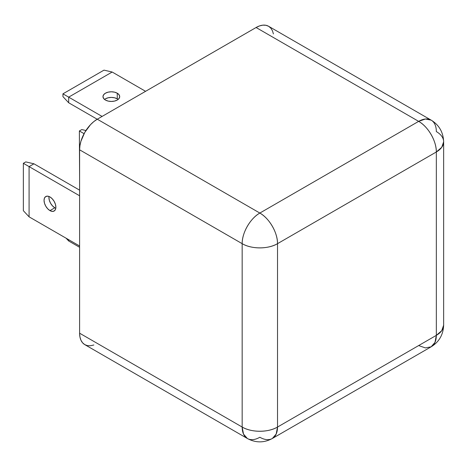 <?xml version="1.0" encoding="UTF-8"?>
<svg xmlns="http://www.w3.org/2000/svg" width="467" height="467" viewBox="0 0 467 467"><rect width="100%" height="100%" fill="white"/><g stroke="black" fill="none" stroke-linecap="round" stroke-linejoin="round"><path stroke-width="0.7" d="M105.425 98.829L108.14 97.784L111.339 97.416L114.538 97.784L117.252 98.829L117.252 93.207A8.365 4.828 0 0 1 119.704 96.622A8.365 4.828 0 0 1 114.538 101.082A8.365 4.828 0 0 1 105.425 100.037L108.14 101.082L111.339 101.45L114.538 101.082L117.252 100.037L119.067 98.467L119.704 96.622L119.067 94.772L117.252 93.207L114.538 92.157L111.339 91.789L108.14 92.157L105.425 93.207L103.61 94.772L102.974 96.622L103.61 98.467L105.425 100.037A8.365 4.828 180 0 1 102.974 96.622A8.365 4.828 180 0 1 108.14 92.157A8.365 4.828 180 0 1 117.252 93.207L117.252 98.829A8.365 4.828 0 0 0 104.538 99.43M48.994 196.479A8.365 4.828 -120 0 0 54.832 207.792L49.957 210.605A8.365 4.828 60 0 1 44.493 203.233A8.365 4.828 60 0 1 45.778 196.531A8.365 4.828 60 0 1 49.957 196.946L47.698 196.158L45.778 196.531L44.493 198.008L44.044 200.361L44.493 203.233L45.778 206.192L47.698 208.778L49.957 210.605L52.222 211.393L54.143 211.02L55.427 209.543L55.877 207.19L55.427 204.318L54.143 201.359L52.222 198.773L49.957 196.946A8.365 4.828 -120 0 1 55.427 204.318A8.365 4.828 -120 0 1 54.143 211.02A8.365 4.828 -120 0 1 49.957 210.605L54.832 207.792L52.567 205.965L50.646 203.378L49.368 200.425L48.918 197.547M93.832 344.996L90.516 345.749L87.463 345.627L84.784 344.634L82.583 342.807L80.949 340.227L79.945 336.976L79.606 333.193L79.606 149.814L79.945 145.64L80.949 141.227L84.784 132.394L90.516 124.66L93.832 121.583L97.282 119.202L256.085 27.512L259.535 25.913L262.851 25.16L265.91 25.282L268.589 26.275L270.784 28.102L272.419 30.682L273.423 33.933M418.654 345.562L425.414 347.915L431.152 346.806A24.996 14.43 -120 0 0 436.33 335.359L277.521 427.048L277.521 243.669L436.33 151.985L436.33 335.359L434.981 342.393L431.152 346.806L272.343 438.49A24.996 14.43 -120 0 1 259.845 437.252A24.996 14.43 -60 0 1 247.347 438.49L84.784 344.634A24.996 14.43 -60 0 1 79.606 333.193L79.606 149.814A24.996 14.43 -60 0 1 97.282 119.202L256.085 27.512A24.996 14.43 -60 0 1 268.589 26.275L431.152 120.13A24.996 14.43 -60 0 1 436.33 131.577A24.996 14.43 0 0 1 443.65 141.781C443.253 132.208 439.091 124.993 431.152 120.13L425.414 119.015L418.654 121.367L256.085 27.512L418.654 121.367A24.996 14.43 -60 0 1 431.152 120.13M79.606 333.193L242.169 427.048L242.169 243.669L79.606 149.814L242.169 243.669A24.996 14.43 -60 0 1 259.845 213.057L418.654 121.367C428.099 126.539 436.569 141.221 436.33 151.985A24.996 14.43 -120 0 0 418.654 121.367L259.845 213.057C250.4 218.229 241.924 232.905 242.169 243.669C251.369 249.267 268.321 249.267 277.521 243.669C277.766 232.905 269.29 218.229 259.845 213.057L97.282 119.202L259.845 213.057A24.996 14.43 -120 0 1 277.521 243.669L436.33 151.985L441.747 147.303L443.65 141.781A24.996 14.43 0 0 1 436.33 151.985L436.33 335.359L277.521 427.048L277.521 243.669A24.996 14.43 0 0 1 242.169 243.669L242.169 427.048A24.996 14.43 0 0 0 277.521 427.048C268.321 432.64 251.369 432.64 242.169 427.048L243.517 434.082L247.347 438.49A24.996 14.43 -60 0 1 242.169 427.048L79.606 333.193M272.343 438.49L276.178 434.082L277.521 427.048A24.996 14.43 -120 0 1 272.343 438.49C264.013 442.979 255.677 442.979 247.347 438.49M436.33 335.359A24.996 14.43 0 0 0 443.65 325.155L441.747 330.677L436.33 335.359M79.606 246.004L29.082 216.834L29.082 166.608L79.606 195.778L29.082 166.608L33.951 163.8L79.606 190.157L33.951 163.8L25.767 161.903L23.35 163.304L23.35 210.693L29.082 216.834L29.082 166.608L33.951 163.8L25.767 161.903L23.35 163.304L23.35 210.693L29.082 216.834L79.606 246.004M81.789 129.563L79.372 130.958L79.606 178.598L79.372 130.958L81.789 129.563L85.928 130.521L81.789 129.563M97.212 119.243L68.678 102.769L68.678 97.142L102.08 116.429L68.678 97.142L112.173 72.029L145.576 91.316L112.173 72.029L103.989 70.138L62.946 93.832L62.946 96.622L68.678 102.769L68.678 97.142L112.173 72.029L103.989 70.138L62.946 93.832L62.946 96.622L68.678 102.769L97.212 119.243M79.606 247.288L68.678 240.984L68.678 239.694L68.678 240.984L66.075 238.193L68.678 240.984L79.606 247.288M84.072 133.673L79.372 130.958L84.072 133.673M68.678 97.142L62.946 93.832L68.678 97.142M23.35 163.304L29.082 166.608L23.35 163.304M55.795 208.259A8.365 4.828 60 0 1 54.832 207.792M117.252 98.829A8.365 4.828 180 0 1 118.139 99.43M431.152 346.806C439.091 341.943 443.253 334.728 443.65 325.155L443.65 141.781"/></g></svg>

